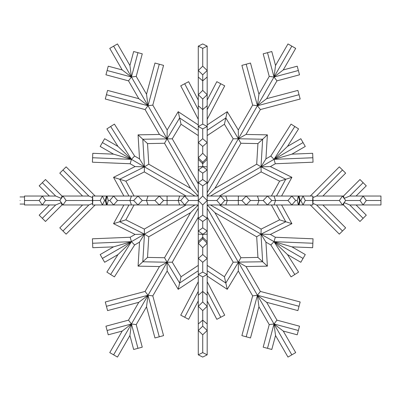 <?xml version="1.0" encoding="UTF-8"?>
<svg xmlns="http://www.w3.org/2000/svg" width="401" height="401" viewBox="0 0 401 401"><rect width="100%" height="100%" fill="white"/><g stroke="black" fill="none" stroke-linecap="round" stroke-linejoin="round"><path stroke-width="0.6" d="M109.759 200.5L113.618 204.956L107.092 204.956L108.245 200.5L109.759 200.5L113.618 196.044L107.092 196.044L105.939 200.5L107.092 204.956L106.425 204.956L105.288 200.5L104.631 200.5L102.405 204.956L92.601 204.956L92.415 200.5L66.125 200.5L62.962 204.956L61.995 204.956L61.072 202.726L55.694 204.956L24.506 204.956L24.506 196.044L42.326 196.044L45.478 200.5L42.326 204.956L39.178 200.5L42.326 196.044L55.694 196.044L42.326 182.676L39.178 185.828L49.393 196.044M20.05 200.5C20.05 195.904 20.05 195.904 20.05 200.5C20.05 205.096 20.05 205.096 20.05 200.5M271.387 204.956L279.617 219.848L261.146 229.086L260.996 234.139L270.394 234.425L275.297 237.252L313.036 238.801L312.855 243.252L274.018 241.658L275.297 237.252M279.617 219.848L285.763 221.758L260.996 234.139L256.69 236.801L214.901 212.67L240.916 257.733L257.928 257.412L256.69 236.801M219.357 204.956L261.146 229.086M210.445 204.956L274.018 241.658L270.84 244.971L291.051 276.88L298.58 272.114L287.467 254.57L300.825 262.279L305.281 254.565L291.923 246.851L312.675 247.703L312.855 243.252M276.479 204.956L285.763 221.758L291.908 223.668L270.394 234.425M238.374 204.956L238.289 200.5L241.888 200.5L246.189 204.956L207.182 204.956L214.901 212.67M281.567 204.956L291.908 223.668M207.182 208.219L238.374 262.239L240.916 257.733M207.182 217.126L233.202 262.189L262.655 261.778L260.996 234.139L265.938 242.139L270.84 244.971M233.202 262.189L224.415 276.76L225.833 283.041L238.374 262.239L246.008 266.55L267.382 266.149L257.928 257.412M219.357 196.044L261.146 171.914L260.996 166.861L270.394 166.575L275.297 163.748L313.036 162.199L312.675 153.297L291.923 154.149L305.281 146.435L300.825 138.721L287.467 146.43L298.58 128.886L291.051 124.12L270.84 156.029L274.018 159.342L275.297 163.748M210.445 196.044L274.018 159.342L312.855 157.748M271.387 196.044L279.617 181.152L261.146 171.914M276.479 196.044L285.763 179.242L279.617 181.152M267.382 266.149L265.938 242.139M294.815 274.5L274.018 241.658L291.923 246.851M312.855 204.956L312.675 200.5L305.281 200.5L303.051 204.956L312.855 204.956L313.036 200.5L339.331 200.5L342.494 204.956L343.462 204.956L359.978 221.472L366.278 215.172L356.063 204.956M312.915 203.432L316.584 204.956L342.494 204.956L345.652 200.5L342.494 196.044L343.462 196.044L359.978 179.528L363.126 182.676L349.762 196.044L380.95 196.044L380.95 204.956L363.126 204.956L359.978 200.5L363.126 196.044L366.278 200.5L363.126 204.956L349.762 204.956L363.126 218.324M310.304 204.956L339.331 234.149L345.652 227.863L322.87 204.956M316.584 204.956L342.494 231.006M281.567 196.044L291.908 177.332L285.763 179.242L260.996 166.861L265.938 158.861L270.84 156.029M241.888 200.5L246.189 196.044L207.182 196.044L214.901 188.33L256.69 164.199L260.996 166.861L262.655 139.222L267.382 134.851L265.938 158.861M287.467 254.57L274.018 241.658L303.051 258.424M339.331 200.5L342.494 196.044L316.584 196.044L342.494 169.994L339.331 166.851L310.304 196.044M312.915 197.568L316.584 196.044M291.908 177.332L270.394 166.575M214.901 188.33L240.916 143.267L238.374 138.761L262.655 139.222L257.928 143.588L256.69 164.199M207.182 192.781L238.374 138.761L233.202 138.811L224.415 124.24L207.182 135.613M246.008 266.55L260.374 291.432L257.442 295.266L252.655 295.888L241.888 335.627L250.49 337.958L258.941 306.775L269.236 324.604L263.191 347.171L271.798 349.477L275.537 335.522L287.978 357.07L295.697 352.619L283.251 331.066L297.211 334.805L299.517 326.193L276.951 320.148L274.018 323.978L269.236 324.604M207.182 270.725L225.833 283.041L227.252 289.316L238.289 271.006L238.374 262.239L257.442 295.266L299.031 306.289L300.169 301.978L260.374 291.432M224.415 276.76L207.182 265.387M179.623 204.956L178.204 200.5L180.741 200.5L184.686 196.044L167.082 196.044L167.082 204.956L198.274 204.956L190.555 212.67L164.54 257.733L167.082 262.239L172.255 262.189L181.041 276.76L198.274 265.387M198.274 208.219L167.082 262.239L142.801 261.778L144.46 234.139L144.31 229.086L186.099 204.956M343.462 204.956L344.269 202.45M322.87 196.044L345.652 173.137L342.494 169.994M240.916 143.267L257.928 143.588M207.182 183.874L233.202 138.811M238.289 271.006L252.655 295.888M227.252 289.316L207.182 276.063M198.274 217.126L172.255 262.189M164.54 257.733L147.528 257.412L138.074 266.149L159.448 266.55L167.082 262.239L179.623 283.041L198.274 270.725M167.167 271.006L152.801 295.888L148.014 295.266L167.082 262.239L167.167 271.006L178.204 289.316L181.041 276.76M207.182 234.139L202.726 234.425L207.182 231.006L207.182 241.658L202.726 237.252L202.726 238.801L207.182 243.252L207.182 295.266L202.726 291.432L198.274 295.266L198.274 323.978L202.726 320.148L202.726 326.193L207.182 330.499L207.182 354.845L202.726 352.619L198.274 354.845L198.274 330.499L202.726 326.193M190.555 212.67L148.761 236.801L144.46 234.139L139.518 242.139L134.616 244.971L114.405 276.88L110.641 274.5L131.438 241.658L134.616 244.971M195.011 204.956L131.438 241.658L130.16 237.252L92.415 238.801L92.781 247.703L113.533 246.851L100.175 254.565L104.631 262.279L117.989 254.57L106.877 272.114L110.641 274.5M202.726 238.801L198.274 243.252L202.726 247.703L202.726 254.565L207.182 258.424L202.726 262.279L202.726 272.114L207.182 274.5L202.726 276.88L202.726 301.978L207.182 306.289L207.182 323.978L202.726 320.148L202.726 310.595L198.274 306.289L202.726 301.978M225.833 204.956L227.252 200.5L224.715 200.5L220.766 204.956L216.821 200.5L220.766 196.044L224.715 200.5M238.374 196.044L238.289 200.5L227.252 200.5L225.833 196.044M313.036 200.5L312.855 196.044L303.051 196.044L305.281 200.5M312.675 200.5L312.855 196.044M344.269 198.55L343.462 196.044M345.652 200.5L359.978 200.5M344.384 202.726L349.762 204.956M224.415 124.24L225.833 117.959L238.374 138.761L246.008 134.45L267.382 134.851M299.031 306.289L297.888 310.595L266.655 302.319L257.442 295.266L246.189 336.795M178.204 289.316L198.274 276.063M202.726 234.149L198.274 231.006L198.274 241.658L202.726 237.252L202.726 234.425L198.274 234.139M202.726 276.88L198.274 274.5L198.274 295.266M147.528 257.412L148.761 236.801M207.182 295.266L207.182 306.289L202.726 310.595M202.726 166.851L198.274 169.994L198.274 166.861L202.726 166.575L207.182 169.994L207.182 166.861L202.726 166.575L202.726 163.748L207.182 159.342L207.182 105.734L202.726 109.568L202.726 99.022L207.182 94.711L207.182 77.022L202.726 80.852L202.726 74.807L207.182 70.501L207.182 46.155L202.726 48.381L198.274 46.155L202.726 43.93L207.182 46.155M300.169 200.5L299.031 204.956L303.051 204.956L300.825 200.5L303.051 196.044L299.031 196.044L300.169 200.5L300.825 200.5M295.697 200.5L291.838 204.956L298.364 204.956L297.211 200.5L295.697 200.5L291.838 196.044L298.364 196.044L299.517 200.5L298.364 204.956L299.031 204.956L298.7 203.663M344.384 198.274L349.762 196.044M294.815 126.5L274.018 159.342L291.923 154.149M246.008 134.45L260.374 109.568L300.169 99.022L297.888 90.405L266.655 98.681L276.951 80.852L299.517 74.807L297.211 66.195L283.251 69.934L295.697 48.381L287.978 43.93L275.537 65.478L271.798 51.523L263.191 53.829L269.236 76.396L274.018 77.022L276.951 80.852M207.182 130.275L225.833 117.959L227.252 111.684L238.289 129.994L238.374 138.761L257.442 105.734L260.374 109.568M198.274 200.5L202.726 196.044L202.726 185.828L198.274 182.676L198.274 169.994L202.726 173.137L202.726 179.528L198.274 182.676L198.274 231.006L202.726 227.863L202.726 221.472L198.274 218.324L202.726 215.172L202.726 204.956L198.274 200.5L188.635 200.5L184.686 196.044L198.274 196.044L190.555 188.33L164.54 143.267L147.528 143.588L148.761 164.199L190.555 188.33M198.274 192.781L167.082 138.761L164.54 143.267M298.364 330.499L274.018 323.978L257.442 295.266L258.941 306.775M266.655 302.319L276.951 320.148M207.182 281.723L224.715 315.181L220.766 317.251L207.182 291.321M138.074 266.149L139.518 242.139M128.977 204.956L119.693 221.758L144.46 234.139L135.062 234.425L130.16 237.252M123.889 204.956L113.548 223.668L125.839 219.848L144.31 229.086M159.448 266.55L145.082 291.432L105.288 301.978L107.568 310.595L138.796 302.319L128.505 320.148L105.939 326.193L108.245 334.805L122.2 331.066L109.759 352.619L113.618 354.845L131.438 323.978L128.505 320.148M106.425 306.289L148.014 295.266L145.082 291.432M297.211 200.5L298.364 196.044L299.031 196.044L298.7 197.337M207.182 166.861L207.182 159.342M257.442 204.956L258.941 200.5L263.191 200.5L267.492 204.956L246.189 204.956L250.49 200.5L246.189 196.044L257.442 196.044L258.941 200.5L250.49 200.5M356.063 196.044L366.278 185.828L363.126 182.676M366.278 200.5L380.95 200.5M287.467 146.43L274.018 159.342L303.051 142.576M238.289 129.994L252.655 105.112L257.442 105.734L299.031 94.711M227.252 111.684L207.182 124.937M198.274 183.874L172.255 138.811L181.041 124.24L179.623 117.959L198.274 130.275M181.041 124.24L198.274 135.613M172.255 138.811L142.801 139.222L147.528 143.588M195.011 196.044L144.46 166.861L148.761 164.199M198.274 166.861L198.274 159.342L202.726 163.748L202.726 162.199L198.274 157.748L202.726 153.297L202.726 146.435L207.182 142.576L202.726 138.721L202.726 128.886L207.182 126.5L202.726 124.12L202.726 109.568L198.274 105.734L198.274 94.711L202.726 90.405L207.182 94.711L207.182 105.734M198.274 281.723L180.741 315.181L188.635 319.316L198.274 300.92M198.274 291.321L184.686 317.251M207.182 300.92L216.821 319.316L220.766 317.251M202.726 262.279L198.274 258.424L198.274 274.5L202.726 272.114M167.082 204.956L159.267 204.956L163.563 200.5L178.204 200.5L179.623 196.044M207.182 241.658L207.182 243.252L202.726 247.703M134.069 204.956L125.839 219.848M113.548 223.668L135.062 234.425M252.655 105.112L241.888 65.373L246.189 64.205L257.442 105.734L266.655 98.681M186.099 196.044L144.31 171.914L144.46 166.861L142.801 139.222L138.074 134.851L159.448 134.45L167.082 138.761L179.623 117.959L178.204 111.684L198.274 124.937M202.726 124.12L198.274 126.5L198.274 105.734M283.251 331.066L274.018 323.978L267.492 348.324M152.801 295.888L163.563 335.627L159.267 336.795L148.014 295.266L138.796 302.319M198.274 241.658L198.274 258.424L202.726 254.565M167.082 196.044L159.267 196.044L163.563 200.5M134.069 196.044L125.839 181.152L119.693 179.242L144.46 166.861L139.518 158.861L134.616 156.029L114.405 124.12L106.877 128.886L117.989 146.43L104.631 138.721L100.175 146.435L113.533 154.149L92.781 153.297L92.415 162.199L130.16 163.748L131.438 159.342L134.616 156.029M128.977 196.044L119.693 179.242L113.548 177.332L135.062 166.575L130.16 163.748M207.182 323.978L207.182 330.499L202.726 334.805L198.274 330.499L198.274 323.978M257.442 196.044L267.492 196.044L263.191 200.5M202.726 162.199L207.182 157.748L202.726 153.297M202.726 138.721L198.274 142.576L198.274 126.5L202.726 128.886M180.741 200.5L184.686 204.956L188.635 200.5M202.726 204.956L207.182 200.5L216.821 200.5M246.189 64.205L250.49 63.042L258.941 94.225L257.442 105.734L274.018 77.022L298.364 70.501M207.182 119.277L224.715 85.819L216.821 81.684L207.182 100.08M207.182 109.679L220.766 83.749M159.448 134.45L145.082 109.568L148.014 105.734L167.082 138.761L167.167 129.994L178.204 111.684M202.726 99.022L198.274 94.711L198.274 77.022L202.726 80.852L202.726 90.405M138.074 134.851L139.518 158.861M125.839 181.152L144.31 171.914M291.838 354.845L274.018 323.978L275.537 335.522M146.515 306.775L136.22 324.604L131.438 323.978L148.014 295.266L146.515 306.775L154.966 337.958L159.267 336.795M148.014 204.956L137.964 204.956L142.265 200.5L146.515 200.5L148.014 204.956L159.267 204.956L154.966 200.5L159.267 196.044L148.014 196.044L146.515 200.5L154.966 200.5M105.288 200.5L106.425 196.044L92.601 196.044L92.415 200.5M108.245 200.5L107.092 196.044L106.425 196.044L106.756 197.337M106.756 203.663L106.425 204.956L102.405 204.956L100.175 200.5L92.781 200.5L92.601 204.956M117.989 254.57L131.438 241.658L92.601 243.252M123.889 196.044L113.548 177.332M198.274 159.342L198.274 142.576L202.726 146.435M274.018 204.956L275.537 200.5L287.978 200.5L291.838 204.956L267.492 204.956L271.798 200.5L267.492 196.044L274.018 196.044L275.537 200.5L271.798 200.5M258.941 94.225L269.236 76.396M198.274 119.277L180.741 85.819L184.686 83.749L198.274 109.679M167.167 129.994L152.801 105.112L163.563 65.373L154.966 63.042L146.515 94.225L136.22 76.396L142.265 53.829L133.658 51.523L129.919 65.478L117.473 43.93L109.759 48.381L122.2 69.934L108.245 66.195L105.939 74.807L128.505 80.852L131.438 77.022L136.22 76.396M145.082 109.568L105.288 99.022L106.425 94.711L148.014 105.734L152.801 105.112M135.062 166.575L144.46 166.861L131.438 159.342L110.641 126.5M102.405 258.424L131.438 241.658L113.533 246.851M95.152 204.956L66.125 234.149L62.962 231.006L88.872 204.956L62.962 204.956L59.804 200.5L62.962 196.044L61.995 196.044L45.478 179.528L42.326 182.676M92.536 203.432L88.872 204.956M136.22 324.604L142.265 347.171L137.964 348.324L131.438 323.978L107.092 330.499M202.726 334.805L202.726 352.619M202.726 221.472L207.182 218.324L207.182 231.006L202.726 227.863M267.492 52.676L274.018 77.022L283.251 69.934M198.274 100.08L188.635 81.684L184.686 83.749M106.425 94.711L107.568 90.405L138.796 98.681L148.014 105.734L159.267 64.205M207.182 77.022L207.182 70.501L202.726 66.195L202.726 48.381M198.274 354.845L202.726 357.07L207.182 354.845M148.014 196.044L137.964 196.044L142.265 200.5M92.781 200.5L92.601 196.044M66.125 200.5L62.962 196.044L88.872 196.044L62.962 169.994L59.804 173.137L82.586 196.044M92.536 197.568L88.872 196.044M95.152 196.044L66.125 166.851L62.962 169.994M82.586 204.956L59.804 227.863L62.962 231.006M137.964 348.324L133.658 349.477L129.919 335.522L131.438 323.978L122.2 331.066M274.018 196.044L291.838 196.044L287.978 200.5M202.726 179.528L207.182 182.676L207.182 169.994L202.726 173.137M275.537 65.478L274.018 77.022L291.838 46.155M107.092 70.501L131.438 77.022L148.014 105.734L146.515 94.225M202.726 74.807L198.274 70.501L202.726 66.195M198.274 77.022L198.274 46.155M92.601 157.748L131.438 159.342L117.989 146.43M138.796 98.681L128.505 80.852M131.438 204.956L113.618 204.956L117.473 200.5L129.919 200.5L131.438 204.956L137.964 204.956L133.658 200.5L137.964 196.044L131.438 196.044L129.919 200.5L133.658 200.5M104.631 200.5L102.405 196.044L100.175 200.5M61.072 202.726L61.188 202.45M113.533 154.149L131.438 159.342L102.405 142.576M129.919 335.522L117.473 357.07L113.618 354.845M61.995 196.044L61.188 198.55M61.995 204.956L45.478 221.472L42.326 218.324L55.694 204.956M59.804 200.5L45.478 200.5M202.726 196.044L207.182 200.5L207.182 218.324L202.726 215.172M122.2 69.934L131.438 77.022L137.964 52.676M131.438 196.044L113.618 196.044L117.473 200.5M61.072 198.274L55.694 196.044M49.393 204.956L39.178 215.172L42.326 218.324M207.182 200.5L207.182 182.676L202.726 185.828M113.618 46.155L131.438 77.022L129.919 65.478M39.178 200.5L24.506 200.5M24.506 196.936L20.05 196.936M24.506 204.064L20.05 204.064"/></g></svg>
